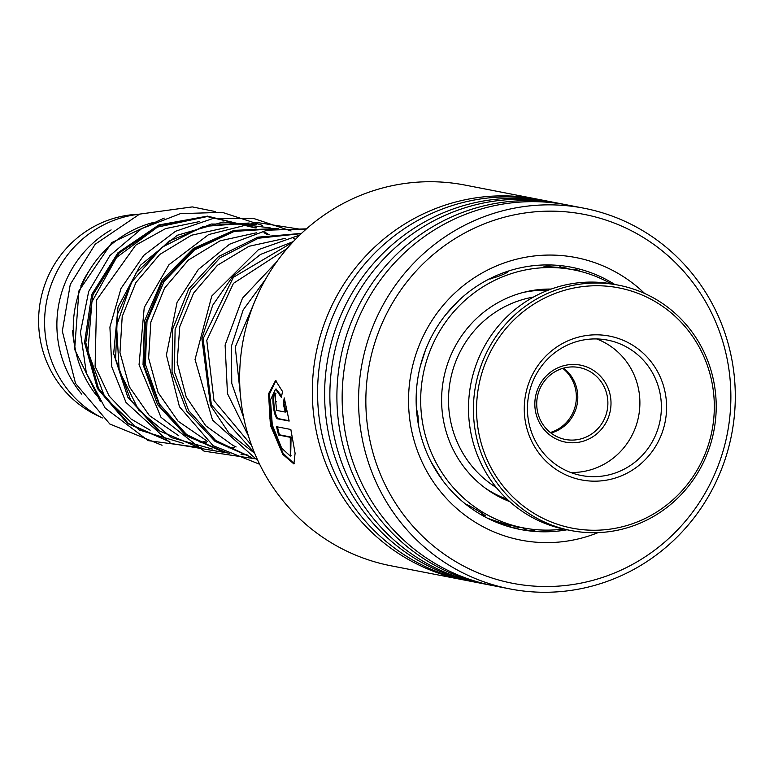 <?xml version="1.0" encoding="UTF-8"?>
<svg xmlns="http://www.w3.org/2000/svg" width="774" height="774" viewBox="0 0 774 774"><rect width="100%" height="100%" fill="white"/><g stroke="black" fill="none" stroke-linecap="round" stroke-linejoin="round"><path stroke-width="1.16" d="M563.569 368.134A36.63 35.546 -79 0 1 577.772 395.659A36.63 35.546 -79 0 1 550.953 433.014M99.74 416.615A105.583 102.439 -79 0 1 38.7 325.38A105.583 102.439 -79 0 1 139.097 214.243M96.324 395.156A107.731 104.538 -79 0 1 73.346 332.646A107.731 104.538 -79 0 1 153.416 222.457M80.728 286.061A94.805 91.99 -79 0 1 89.281 270.6M81.802 394.247A107.731 104.538 -79 0 1 56.976 329.463A107.731 104.538 -79 0 1 111.117 229.897M102.342 417.97A107.731 104.538 -79 0 1 44.689 327.073A107.731 104.538 -79 0 1 139.378 214.205M74.672 345.688A94.805 91.99 -79 0 1 72.64 330.488M537.727 199.218L465.029 185.083A193.926 188.159 101 0 0 390.415 186.07A193.926 188.159 101 0 0 239.64 377.925A193.926 188.159 101 0 0 390.996 565.794L463.684 579.929A193.926 188.159 -79 0 1 312.328 392.06A193.926 188.159 -79 0 1 463.113 200.205A193.926 188.159 -79 0 1 537.727 199.218A193.926 188.159 -79 0 1 540.349 199.75M584.786 582.319A187.888 182.306 101 0 0 727.202 359.31A187.888 182.306 101 0 0 511.933 215.365A187.888 182.306 101 0 0 369.517 438.374A187.888 182.306 101 0 0 584.786 582.319M509.331 209.193A193.926 188.159 -79 0 1 583.944 208.206A193.926 188.159 -79 0 1 735.3 396.075A193.926 188.159 -79 0 1 584.515 587.93A193.926 188.159 -79 0 1 509.911 588.917A193.926 188.159 -79 0 1 358.556 401.048A193.926 188.159 -79 0 1 509.331 209.193M598.109 532.618A143.935 139.659 -79 0 1 576.262 539.391A143.935 139.659 -79 0 1 411.352 429.125A143.935 139.659 -79 0 1 520.457 258.284A143.935 139.659 -79 0 1 644.626 293.452M614.72 284.435A133.592 129.626 101 0 0 571.406 267.233A133.592 129.626 101 0 0 520.002 267.91A133.592 129.626 101 0 0 416.131 400.081A133.592 129.626 101 0 0 520.399 529.493A133.592 129.626 101 0 0 567.003 529.784M478.593 582.812A193.926 188.159 -79 0 1 475.971 582.319L468.938 580.955A193.926 188.159 -79 0 1 317.582 393.086A193.926 188.159 -79 0 1 468.367 201.23A193.926 188.159 -79 0 1 542.971 200.243L550.004 201.608A193.926 188.159 -79 0 1 552.626 202.14M475.971 582.319A193.926 188.159 -79 0 1 324.616 394.45A193.926 188.159 -79 0 1 475.391 202.595A193.926 188.159 -79 0 1 550.004 201.608M490.88 585.202A193.926 188.159 -79 0 1 488.249 584.709L481.215 583.335A193.926 188.159 -79 0 1 329.859 395.475A193.926 188.159 -79 0 1 480.644 203.61A193.926 188.159 -79 0 1 555.258 202.624L562.282 203.997A193.926 188.159 -79 0 1 564.904 204.53M488.249 584.709A193.926 188.159 -79 0 1 336.893 396.839A193.926 188.159 -79 0 1 487.678 204.984A193.926 188.159 -79 0 1 562.282 203.997M509.911 588.917L493.502 585.725A193.926 188.159 -79 0 1 342.147 397.865A193.926 188.159 -79 0 1 492.922 206A193.926 188.159 -79 0 1 567.536 205.013L583.944 208.206M466.316 580.423A193.926 188.159 -79 0 1 463.684 579.929M275.157 393.279A193.926 188.159 -79 0 0 275.718 401.861L276.657 410.404L285.267 412.078L283.245 403.718L284.252 397.904L289.166 421.066L277.963 418.889C273.628 418.966 270.658 391.77 275.157 393.279L274.964 393.26M282.539 391.538L281.349 397.372L275.573 389.138L270.455 399.926L272.284 424.916L281.697 448.214L290.318 456.079L290.279 437.31L278.592 435.036A193.926 188.159 -79 0 1 276.56 426.706L290.84 429.483L295.097 453.254L293.888 463.926L282.781 454.357L270.407 425.255L268.549 393.821L275.573 380.518L282.539 391.538M281.63 395.901L275.999 389.167M290.685 455.857L291.082 437.068L279.404 434.794A193.055 187.327 -79 0 1 277.46 426.88M290.279 437.31L291.082 437.068M278.592 435.036L279.404 434.794M294.246 463.694L283.091 453.322L271.181 424.878L269.304 394.343L275.999 380.556M285.267 412.078L286.099 411.952L284.077 403.631L284.716 399.848M283.245 403.718L284.077 403.631M289.099 420.737L278.785 418.724C274.46 418.821 271.49 391.712 275.989 393.231M501.707 523.408L505.722 524.308L487.784 518.348M420.408 365.87L425.565 349.819M445.93 314.457L458.672 300.583M488.413 279.211C498.185 276.773 504.88 274.17 508.489 271.413L507.328 271.403M544.944 264.94L549.24 265.405M547.711 266.072L543.977 266.353L561.943 267.649M611.073 283.758A131.435 127.536 101 0 0 573.447 269.826A131.435 127.536 101 0 0 421.704 416.915A131.435 127.536 101 0 0 523.272 527.858L504.309 524.172M481.225 514.255L485.521 515.813M485.24 515.803C482.134 513.123 476.049 509.379 466.974 504.59L466.77 505.045M441.712 479.125L431.137 461.981M418.424 424.8L418.076 416.209L416.344 407.463M551.127 289.079A109.889 106.628 101 0 0 442.467 413.955A109.889 106.628 101 0 0 509.795 501.639M523.272 527.858A131.435 127.536 101 0 0 563.375 529.039M562.785 368.356A36.63 35.546 -79 0 1 575.672 404.154A36.63 35.546 -79 0 1 550.304 432.511M583.209 365.783A39.213 38.052 -79 0 1 609.593 413.771A39.213 38.052 -79 0 1 562.63 441.451A39.213 38.052 -79 0 1 536.247 393.463A39.213 38.052 -79 0 1 583.209 365.783M562.698 438.839A36.63 35.546 101 0 0 565.31 439.458A36.63 35.546 101 0 0 606.903 411.642A36.63 35.546 101 0 0 581.913 368.163A36.63 35.546 101 0 0 579.3 367.544A36.63 35.546 101 0 0 537.707 395.359A36.63 35.546 101 0 0 562.698 438.839M533.431 297.081A103.426 100.349 101 0 0 450.468 379.802A103.426 100.349 101 0 0 496.386 487.601M627.55 289.921A122.389 118.751 101 0 0 480.964 376.309A122.389 118.751 101 0 0 563.317 526.068A122.389 118.751 101 0 0 709.903 439.69A122.389 118.751 101 0 0 627.55 289.921M562.03 528.449A124.972 121.257 -79 0 1 476.774 380.102A124.972 121.257 -79 0 1 618.678 285.2A124.972 121.257 -79 0 1 627.608 287.309A124.972 121.257 -79 0 1 712.864 435.646A124.972 121.257 -79 0 1 570.96 530.548A124.972 121.257 -79 0 1 562.03 528.449M618.678 285.2L613.763 284.252A124.972 121.257 101 0 0 471.869 379.144A124.972 121.257 101 0 0 557.116 527.491A124.972 121.257 101 0 0 566.055 529.59L570.96 530.548M614.653 337.319A73.259 71.082 -79 0 1 663.947 426.967A73.259 71.082 -79 0 1 576.214 478.68A73.259 71.082 -79 0 1 526.91 389.022A73.259 71.082 -79 0 1 614.653 337.319M576.32 474.317A68.954 66.903 101 0 0 581.245 475.478A68.954 66.903 101 0 0 659.535 423.117A68.954 66.903 101 0 0 612.505 341.276A68.954 66.903 101 0 0 607.571 340.115A68.954 66.903 101 0 0 529.281 392.476A68.954 66.903 101 0 0 576.32 474.317M570.68 472.479A68.954 66.903 101 0 0 638.589 416.393A68.954 66.903 101 0 0 596.648 338.935M205.478 441.915L201.433 442.534L205.478 441.915M169.854 441.702L128.368 423.455L98.453 388.345L85.788 342.688L92.986 294.739L119.109 253.108L159.831 225.302L208.235 216.362L256.02 227.953L208.235 216.362L159.831 225.302L119.109 253.108L92.986 294.739L85.788 342.688L98.453 388.345L128.368 423.455L169.854 441.702M264.843 232.664L267.939 234.551L264.843 232.664M234.125 447.488L230.072 448.098L234.125 447.488M198.695 447.304L159.928 431.118L130.642 400.09L115.597 359.059L117.396 314.36L136.03 272.922L168.906 241.178L211.273 224.034L256.871 224.199L211.273 224.034L168.906 241.178L136.03 272.922L117.396 314.36L115.597 359.059L130.642 400.09L159.928 431.118L198.695 447.304M293.491 238.237L295.416 239.398L293.491 238.237M227.121 452.829L189.127 437.058L160.141 407.008L144.68 367.157L145.28 323.426L162.114 282.297L192.968 249.896L233.555 231.029L278.147 228.533L233.555 231.029L192.968 249.896L162.114 282.297L145.28 323.426L144.68 367.157L160.141 407.008L189.127 437.058L227.121 452.829M254.665 453.274L228.949 433.092L210.499 405.441L201.869 338.412L212.724 305.208L232.839 276.328L260.509 254.443L293.327 241.575L260.509 254.443L232.839 276.328L212.724 305.208L201.869 338.412L210.499 405.441L228.949 433.092L254.665 453.274M523.253 292.446A107.731 104.538 -79 0 1 547.915 290.289M507.26 499.317A107.731 104.538 -79 0 1 485.211 488.075M277.963 418.889L278.785 418.724M204.23 441.673L200.098 442.302M169.303 441.586L127.565 423.542L97.389 388.442L84.55 342.679L91.719 294.546L117.948 252.769L158.863 224.944L207.471 216.13L255.362 227.991M263.973 232.645L266.691 234.309M232.887 447.246L228.756 447.875M198.009 447.169L157.654 430.151L127.778 397.139L113.672 353.708L118.006 307.162L140.375 265.327L177.352 235.248L223.086 222.012L270.252 227.895M223.183 452.045L185.76 435.327L157.577 404.667L143.035 364.583L144.496 320.987L162.018 280.314L193.287 248.541L233.98 230.371L278.437 228.504M251.85 457.627L214.949 441.286L186.931 411.371L172.031 372.178L172.573 329.289L188.75 288.837L218.5 256.591L257.868 237.173L301.512 233.38M206.716 442.157L202.827 442.747M183.699 443.483L139.01 429.918L104.761 397.168L87.878 351.531L91.942 301.783L116.574 257.471L157.451 227.111L207.18 216.565L256.668 227.904M265.705 232.684L269.178 234.793M212.357 449.046L171.48 437.62L138.604 409.997L119.186 370.572L116.584 325.612L131.483 282.249L161.824 247.361L203.117 226.501L249.16 222.999M247.061 454.793L241.024 454.628M222.893 451.881L186.515 434.524L159.328 403.883L145.415 364.331L146.992 321.491L164.069 281.465L194.487 249.944L234.183 231.426L277.808 228.572M300.186 233.545L301.038 233.835M251.56 457.463L215.665 440.474L188.624 410.539L174.373 371.801L175.108 329.608L190.946 289.795L219.961 257.858L258.41 238.228L301.25 233.622M254.423 452.674L211.389 404.899L203.107 338.702L233.4 277.305L292.678 242.272M243.771 417.931L231.755 383.372L231.474 346.055L243.113 310.035L265.598 279.201M271.664 422.082L269.894 418.599M509.021 500.942L507.164 500.584M276.405 389.109L275.573 389.138M291.101 455.751L290.318 456.079M276.482 401.774L275.65 401.851M150.166 430.218L131.038 418.995L109.192 396.104L95.105 366.363L96.644 299.886L135.702 245.165L165.588 228.601L199.218 221.635M178.813 435.801L149.353 415.532L129.364 386.836L119.97 352.489L122.215 316.46L135.885 282.607L159.715 254.491L191.468 235.238L227.846 227.208M207.48 441.373L178.117 421.22L158.07 392.524L148.627 358.139L150.853 322.081L164.514 288.209L188.334 260.093L220.077 240.83L256.494 232.79M236.128 446.946L233.129 445.553L205.807 425.826L186.186 396.917L177.169 362.503L179.762 326.589L193.635 293.036L217.446 265.279L248.986 246.296L285.171 238.353M251.608 445.437L213.982 400.545L206.784 340.367L233.458 283.342L287.048 248.58M241.217 402.615L235.267 347.052L258.061 293.859M164.214 218.094L111.901 242.514L78.919 290.898L74.652 349.422L100.214 401.319M215.462 211.592L192.32 206.91L139.63 214.108L95.183 244.236L70.26 284.455L62.317 331.175L75.523 383.42L109.85 424.026L162.047 445.253M201.221 447.769L148.192 440.629L105.167 408.043L86.349 373.029L80.457 332.259L88.691 291.469L109.889 255.613L141.603 228.669L180.448 213.624L222.312 212.366L262.425 225.398M229.878 453.341L170.657 443.396L126.007 402.422L111.795 366.837L109.908 327.073L121.015 288.46L143.732 255.401L175.514 231.281L213.15 218.442L253.001 218.249L291.092 230.971M257.191 459.079L204.036 451.145L161.002 417.302L139.049 364.748L144.235 307.481L168.935 264.756L208.641 234.58L256.571 222.428L305.179 230.013M259.648 464.274L213.092 445.669L179.462 406.756L166.4 355.005L177.053 302.382L198.289 269.526L229.52 244.245L266.962 230.226L306.485 228.843M257.974 460.772L212.521 420.05L195.038 359.475L211.776 296.036L258.487 249.634L299.761 235.054M248.377 435.83L227.469 393.608L225.108 345.049L242.465 298.213L276.666 261.873M573.447 269.826L561.837 267.562M503.971 524.104L500.991 523.524M550.749 264.96A12.926 12.926 0 0 0 546.763 266.614M547.779 289.089A12.926 12.926 0 0 0 549.317 289.747M562.185 267.852A12.926 12.926 0 0 0 557.899 265.356M490.909 278.137A12.926 12.926 0 0 0 490.435 278.969M506.699 272.941A12.926 12.926 0 0 0 504.667 272.322M458.082 301.725A12.926 12.926 0 0 0 457.463 301.744M440.009 476.726A12.926 12.926 0 0 0 441.19 477.036M469.083 505.509A12.926 12.926 0 0 0 469.905 507.405M480.228 514.217A12.926 12.926 0 0 0 483.295 514.11M522.595 527.733A12.926 12.926 0 0 0 535.831 529.639M611.015 283.719A12.926 12.926 0 0 0 607.484 281.794M507.425 524.782A12.926 12.926 0 0 0 520.292 527.278M503.768 525.062A12.926 12.926 0 0 0 505.809 524.462M507.125 500.565A12.926 12.926 0 0 0 501.61 498.04A12.926 12.926 0 0 0 501.542 498.03M499.82 523.64A12.926 12.926 0 0 0 502.287 523.272M579.968 271.277A12.926 12.926 0 0 0 571.164 269.381M568.58 268.878A12.926 12.926 0 0 0 562.582 267.707M545.177 289.166A12.926 12.926 0 0 0 546.744 290.25M501.562 497.043A12.926 12.926 0 0 0 500.517 497.518"/></g></svg>
